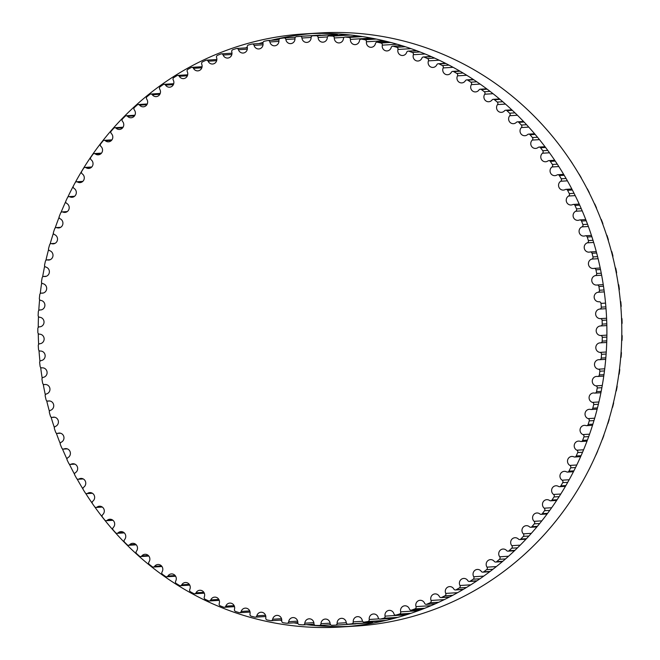 <?xml version="1.0" encoding="UTF-8"?>
<svg xmlns="http://www.w3.org/2000/svg" width="660" height="660" viewBox="0 0 660 660"><rect width="100%" height="100%" fill="white"/><g stroke="black" fill="none" stroke-linecap="round" stroke-linejoin="round"><path stroke-width="0.99" d="M576.848 450.194A4.785 4.579 86.4 0 1 578.482 441.094A4.785 4.579 86.4 0 1 580.404 441.408A1.798 1.724 -93.6 0 0 582.615 440.401A294.938 282.2 -93.6 0 0 583.918 436.895A1.798 1.724 -93.6 0 0 582.937 434.585A4.785 4.579 86.4 0 1 584.323 425.37A4.785 4.579 86.4 0 1 585.997 425.593A1.798 1.724 -93.6 0 0 588.151 424.454A294.938 282.2 -93.6 0 0 589.256 420.874A1.798 1.724 -93.6 0 0 588.151 418.621A4.785 4.579 86.4 0 1 589.289 409.315A4.785 4.579 86.4 0 1 590.708 409.456A1.798 1.724 -93.6 0 0 592.795 408.185A294.938 282.2 -93.6 0 0 593.695 404.547A1.798 1.724 -93.6 0 0 592.474 402.369A4.785 4.579 86.4 0 1 593.356 392.98A4.785 4.579 86.4 0 1 594.52 393.063A1.798 1.724 -93.6 0 0 596.533 391.669A294.938 282.2 -93.6 0 0 597.234 387.981A1.798 1.724 -93.6 0 0 595.889 385.869A4.785 4.579 86.4 0 1 596.516 376.423A4.785 4.579 86.4 0 1 597.424 376.456A1.798 1.724 -93.6 0 0 599.354 374.946A294.938 282.2 -93.6 0 0 599.849 371.225A1.798 1.724 -93.6 0 0 598.397 369.196A4.785 4.579 86.4 0 1 598.76 359.692A4.785 4.579 86.4 0 1 599.404 359.7A1.798 1.724 -93.6 0 0 601.243 358.075A294.938 282.2 -93.6 0 0 601.54 354.329A1.798 1.724 -93.6 0 0 599.973 352.39A4.785 4.579 86.4 0 1 600.08 342.853A4.785 4.579 86.4 0 1 600.452 342.853A1.798 1.724 -93.6 0 0 602.201 341.113A294.938 282.2 -93.6 0 0 602.291 337.351A1.798 1.724 -93.6 0 0 600.616 335.519A4.785 4.579 86.4 0 1 596.178 330.792A4.785 4.579 86.4 0 1 600.575 325.957A1.798 1.724 -93.6 0 0 602.225 324.118A294.938 282.2 -93.6 0 0 602.101 320.356A1.798 1.724 -93.6 0 0 600.336 318.623A4.785 4.579 86.4 0 1 595.642 314.119A4.785 4.579 86.4 0 1 599.759 309.078A1.798 1.724 -93.6 0 0 601.309 307.147A294.938 282.2 -93.6 0 0 600.98 303.394A1.798 1.724 -93.6 0 0 599.123 301.768A4.785 4.579 86.4 0 1 594.182 297.503A4.785 4.579 86.4 0 1 598.018 292.273A1.798 1.724 -93.6 0 0 599.462 290.251A294.938 282.2 -93.6 0 0 598.925 286.522A1.798 1.724 -93.6 0 0 596.978 285.013A4.785 4.579 86.4 0 1 591.797 280.912A4.785 4.579 86.4 0 1 595.361 275.599A1.798 1.724 -93.6 0 0 596.681 273.488A294.938 282.2 -93.6 0 0 595.939 269.8A1.798 1.724 -93.6 0 0 593.917 268.405A4.785 4.579 86.4 0 1 588.489 264.487A4.785 4.579 86.4 0 1 591.781 259.099A1.798 1.724 -93.6 0 0 592.985 256.913A294.938 282.2 -93.6 0 0 592.045 253.275A1.798 1.724 -93.6 0 0 589.941 252.004A4.785 4.579 86.4 0 1 584.29 248.284A4.785 4.579 86.4 0 1 587.301 242.839A1.798 1.724 -93.6 0 0 588.382 240.587A294.938 282.2 -93.6 0 0 587.235 237.014A1.798 1.724 -93.6 0 0 585.073 235.867A4.785 4.579 86.4 0 1 579.191 232.361A4.785 4.579 86.4 0 1 581.93 226.875A1.798 1.724 -93.6 0 0 582.887 224.557A294.938 282.2 -93.6 0 0 581.551 221.059A1.798 1.724 -93.6 0 0 579.323 220.044A4.785 4.579 86.4 0 1 573.226 216.761A4.785 4.579 86.4 0 1 575.693 211.258A1.798 1.724 -93.6 0 0 576.518 208.882A294.938 282.2 -93.6 0 0 574.992 205.466A1.798 1.724 -93.6 0 0 572.715 204.592A4.785 4.579 86.4 0 1 566.412 201.547A4.785 4.579 86.4 0 1 568.606 196.028A1.798 1.724 -93.6 0 0 569.299 193.611A294.938 282.2 -93.6 0 0 567.583 190.294A1.798 1.724 -93.6 0 0 565.265 189.552A4.785 4.579 86.4 0 1 558.764 186.763A4.785 4.579 86.4 0 1 560.695 181.252A1.798 1.724 -93.6 0 0 561.247 178.794A294.938 282.2 -93.6 0 0 559.358 175.585A1.798 1.724 -93.6 0 0 557.007 174.982A4.785 4.579 86.4 0 1 550.316 172.458A4.785 4.579 86.4 0 1 551.983 166.972A1.798 1.724 -93.6 0 0 552.404 164.48A294.938 282.2 -93.6 0 0 550.333 161.386A1.798 1.724 -93.6 0 0 547.957 160.933A4.785 4.579 86.4 0 1 541.084 158.689A4.785 4.579 86.4 0 1 542.495 153.227A1.798 1.724 -93.6 0 0 542.784 150.727A294.938 282.2 -93.6 0 0 540.548 147.757A1.798 1.724 -93.6 0 0 538.147 147.444A4.785 4.579 86.4 0 1 531.118 145.489A4.785 4.579 86.4 0 1 532.273 140.085A1.798 1.724 -93.6 0 0 532.422 137.56A294.938 282.2 -93.6 0 0 530.029 134.731A1.798 1.724 -93.6 0 0 527.612 134.566A4.785 4.579 86.4 0 1 520.435 132.907A4.785 4.579 86.4 0 1 521.351 127.57A1.798 1.724 -93.6 0 0 521.359 125.037A294.938 282.2 -93.6 0 0 518.809 122.356A1.798 1.724 -93.6 0 0 516.392 122.339A4.785 4.579 86.4 0 1 509.074 120.994A4.785 4.579 86.4 0 1 509.751 115.723A1.798 1.724 -93.6 0 0 509.619 113.198A294.938 282.2 -93.6 0 0 506.938 110.674A1.798 1.724 -93.6 0 0 504.52 110.806A4.785 4.579 86.4 0 1 497.079 109.774A4.785 4.579 86.4 0 1 497.533 104.593A1.798 1.724 -93.6 0 0 497.26 102.085A294.938 282.2 -93.6 0 0 494.439 99.726A1.798 1.724 -93.6 0 0 492.038 99.998A4.785 4.579 86.4 0 1 484.489 99.297A4.785 4.579 86.4 0 1 484.712 94.223A1.798 1.724 -93.6 0 0 484.308 91.732A294.938 282.2 -93.6 0 0 481.363 89.537A1.798 1.724 -93.6 0 0 478.978 89.958A4.785 4.579 86.4 0 1 471.339 89.595A4.785 4.579 86.4 0 1 471.356 84.628A1.798 1.724 -93.6 0 0 470.811 82.162A294.938 282.2 -93.6 0 0 467.75 80.157A1.798 1.724 -93.6 0 0 465.391 80.718A4.785 4.579 86.4 0 1 457.677 80.701A4.785 4.579 86.4 0 1 457.487 75.85A1.798 1.724 -93.6 0 0 456.811 73.425A294.938 282.2 -93.6 0 0 453.643 71.61A1.798 1.724 -93.6 0 0 451.324 72.303A4.785 4.579 86.4 0 1 447.62 74.737A4.785 4.579 86.4 0 1 443.173 67.922A1.798 1.724 -93.6 0 0 442.357 65.546A294.938 282.2 -93.6 0 0 439.098 63.913A1.798 1.724 -93.6 0 0 436.821 64.754A4.785 4.579 86.4 0 1 432.993 67.427A4.785 4.579 86.4 0 1 428.439 60.868A1.798 1.724 -93.6 0 0 427.498 58.542A294.938 282.2 -93.6 0 0 424.157 57.106A1.798 1.724 -93.6 0 0 421.93 58.08A4.785 4.579 86.4 0 1 417.995 61.017A4.785 4.579 86.4 0 1 413.35 54.714A1.798 1.724 -93.6 0 0 412.277 52.437A294.938 282.2 -93.6 0 0 408.87 51.216A1.798 1.724 -93.6 0 0 406.7 52.322A4.785 4.579 86.4 0 1 402.674 55.506A4.785 4.579 86.4 0 1 397.955 49.467A1.798 1.724 -93.6 0 0 396.759 47.264A294.938 282.2 -93.6 0 0 393.286 46.241A1.798 1.724 -93.6 0 0 391.182 47.479A4.785 4.579 86.4 0 1 387.073 50.927A4.785 4.579 86.4 0 1 382.297 45.16A1.798 1.724 -93.6 0 0 380.985 43.032A294.938 282.2 -93.6 0 0 377.462 42.223A1.798 1.724 -93.6 0 0 375.433 43.585A4.785 4.579 86.4 0 1 371.258 47.297A4.785 4.579 86.4 0 1 366.432 41.794A1.798 1.724 -93.6 0 0 365.005 39.748A294.938 282.2 -93.6 0 0 361.441 39.154A1.798 1.724 -93.6 0 0 359.494 40.639A4.785 4.579 86.4 0 1 355.27 44.624A4.785 4.579 86.4 0 1 350.411 39.394A1.798 1.724 -93.6 0 0 348.876 37.438A294.938 282.2 -93.6 0 0 345.287 37.059A1.798 1.724 -93.6 0 0 343.423 38.651A4.785 4.579 86.4 0 1 339.166 42.916A4.785 4.579 86.4 0 1 334.298 37.967A1.798 1.724 -93.6 0 0 332.648 36.102A294.938 282.2 -93.6 0 0 329.051 35.937A1.798 1.724 -93.6 0 0 327.277 37.645A4.785 4.579 86.4 0 1 323.004 42.174A4.785 4.579 86.4 0 1 318.128 37.505A1.798 1.724 -93.6 0 0 316.387 35.739A294.938 282.2 -93.6 0 0 312.782 35.797A1.798 1.724 -93.6 0 0 311.108 37.603A4.785 4.579 86.4 0 1 306.826 42.413A4.785 4.579 86.4 0 1 301.966 38.016A1.798 1.724 -93.6 0 0 300.135 36.358A294.938 282.2 -93.6 0 0 296.538 36.63A1.798 1.724 -93.6 0 0 294.971 38.536A4.785 4.579 86.4 0 1 290.697 43.626A4.785 4.579 86.4 0 1 285.871 39.501A1.798 1.724 -93.6 0 0 283.948 37.958A294.938 282.2 -93.6 0 0 280.376 38.445A1.798 1.724 -93.6 0 0 278.908 40.441A4.785 4.579 86.4 0 1 274.667 45.804A4.785 4.579 86.4 0 1 269.882 41.951A1.798 1.724 -93.6 0 0 267.877 40.524A294.938 282.2 -93.6 0 0 264.346 41.225A1.798 1.724 -93.6 0 0 262.993 43.312A4.785 4.579 86.4 0 1 258.786 48.947A4.785 4.579 86.4 0 1 254.067 45.358A1.798 1.724 -93.6 0 0 251.988 44.055A294.938 282.2 -93.6 0 0 248.498 44.971A1.798 1.724 -93.6 0 0 247.261 47.132A4.785 4.579 86.4 0 1 243.119 53.039A4.785 4.579 86.4 0 1 238.466 49.714A1.798 1.724 -93.6 0 0 236.321 48.543A294.938 282.2 -93.6 0 0 232.881 49.665A1.798 1.724 -93.6 0 0 231.775 51.901A4.785 4.579 86.4 0 1 227.7 58.063A4.785 4.579 86.4 0 1 223.138 55.011A1.798 1.724 -93.6 0 0 220.927 53.963A294.938 282.2 -93.6 0 0 217.561 55.291A1.798 1.724 -93.6 0 0 216.579 57.593A4.785 4.579 86.4 0 1 212.586 64.02A4.785 4.579 86.4 0 1 208.131 61.215A1.798 1.724 -93.6 0 0 205.87 60.307A294.938 282.2 -93.6 0 0 202.587 61.834A1.798 1.724 -93.6 0 0 201.729 64.185A4.785 4.579 86.4 0 1 197.835 70.876A4.785 4.579 86.4 0 1 193.495 68.318A1.798 1.724 -93.6 0 0 191.185 67.543A294.938 282.2 -93.6 0 0 187.993 69.267A1.798 1.724 -93.6 0 0 187.267 71.668A4.785 4.579 86.4 0 1 183.496 78.606A4.785 4.579 86.4 0 1 179.281 76.288A1.798 1.724 -93.6 0 0 176.938 75.653A294.938 282.2 -93.6 0 0 173.844 77.566A1.798 1.724 -93.6 0 0 173.25 80.017A4.785 4.579 86.4 0 1 169.603 87.194A4.785 4.579 86.4 0 1 165.536 85.107A1.798 1.724 -93.6 0 0 163.16 84.612A294.938 282.2 -93.6 0 0 160.182 86.707A1.798 1.724 -93.6 0 0 159.72 89.191A4.785 4.579 86.4 0 1 156.214 96.599A4.785 4.579 86.4 0 1 152.303 94.735A1.798 1.724 -93.6 0 0 149.902 94.388A294.938 282.2 -93.6 0 0 147.048 96.665A1.798 1.724 -93.6 0 0 146.726 99.165A4.785 4.579 86.4 0 1 143.368 106.805A4.785 4.579 86.4 0 1 139.623 105.154A1.798 1.724 -93.6 0 0 137.214 104.956A294.938 282.2 -93.6 0 0 134.483 107.398A1.798 1.724 -93.6 0 0 134.31 109.915A4.785 4.579 86.4 0 1 131.117 117.769A4.785 4.579 86.4 0 1 127.553 116.317A1.798 1.724 -93.6 0 0 125.136 116.267A294.938 282.2 -93.6 0 0 122.545 118.866A1.798 1.724 -93.6 0 0 122.504 121.39A4.785 4.579 86.4 0 1 119.485 129.451A4.785 4.579 86.4 0 1 116.111 128.197A1.798 1.724 -93.6 0 0 113.693 128.287A294.938 282.2 -93.6 0 0 111.26 131.043A1.798 1.724 -93.6 0 0 111.358 133.567A4.785 4.579 86.4 0 1 108.529 141.817A4.785 4.579 86.4 0 1 105.352 140.745A1.798 1.724 -93.6 0 0 102.952 140.984A294.938 282.2 -93.6 0 0 100.666 143.88A1.798 1.724 -93.6 0 0 100.906 146.396A4.785 4.579 86.4 0 1 98.274 154.828A4.785 4.579 86.4 0 1 95.304 153.929A1.798 1.724 -93.6 0 0 92.92 154.308A294.938 282.2 -93.6 0 0 90.799 157.336A1.798 1.724 -93.6 0 0 91.179 159.835A4.785 4.579 86.4 0 1 88.753 168.44A4.785 4.579 86.4 0 1 86.006 167.698A1.798 1.724 -93.6 0 0 83.647 168.218A294.938 282.2 -93.6 0 0 81.7 171.377A1.798 1.724 -93.6 0 0 82.211 173.844A4.785 4.579 86.4 0 1 80.008 182.614A4.785 4.579 86.4 0 1 77.484 182.003A1.798 1.724 -93.6 0 0 75.157 182.671A294.938 282.2 -93.6 0 0 73.392 185.938A1.798 1.724 -93.6 0 0 74.035 188.372A4.785 4.579 86.4 0 1 72.055 197.282A4.785 4.579 86.4 0 1 69.77 196.804A1.798 1.724 -93.6 0 0 67.485 197.612A294.938 282.2 -93.6 0 0 65.901 200.978A1.798 1.724 -93.6 0 0 66.676 203.379A4.785 4.579 86.4 0 1 64.936 212.421A4.785 4.579 86.4 0 1 62.89 212.05A1.798 1.724 -93.6 0 0 60.646 212.999A294.938 282.2 -93.6 0 0 59.251 216.455A1.798 1.724 -93.6 0 0 60.159 218.798A4.785 4.579 86.4 0 1 58.657 227.956A4.785 4.579 86.4 0 1 56.859 227.692A1.798 1.724 -93.6 0 0 54.673 228.773A294.938 282.2 -93.6 0 0 53.468 232.312A1.798 1.724 -93.6 0 0 54.508 234.597A4.785 4.579 86.4 0 1 53.245 243.862A4.785 4.579 86.4 0 1 51.703 243.68A1.798 1.724 -93.6 0 0 49.582 244.885A294.938 282.2 -93.6 0 0 48.576 248.49A1.798 1.724 -93.6 0 0 49.739 250.709A4.785 4.579 86.4 0 1 48.733 260.057A4.785 4.579 86.4 0 1 47.438 259.949A1.798 1.724 -93.6 0 0 45.392 261.277A294.938 282.2 -93.6 0 0 44.583 264.94A1.798 1.724 -93.6 0 0 45.87 267.094A4.785 4.579 86.4 0 1 45.111 276.515A4.785 4.579 86.4 0 1 44.08 276.457A1.798 1.724 -93.6 0 0 42.108 277.909A294.938 282.2 -93.6 0 0 41.506 281.614A1.798 1.724 -93.6 0 0 42.908 283.685A4.785 4.579 86.4 0 1 42.413 293.164A4.785 4.579 86.4 0 1 41.638 293.139A1.798 1.724 -93.6 0 0 39.748 294.707A294.938 282.2 -93.6 0 0 39.352 298.452A1.798 1.724 -93.6 0 0 40.87 300.432A4.785 4.579 86.4 0 1 40.631 309.952A4.785 4.579 86.4 0 1 40.12 309.952A1.798 1.724 -93.6 0 0 38.329 311.635A294.938 282.2 -93.6 0 0 38.14 315.389A1.798 1.724 -93.6 0 0 39.757 317.278A4.785 4.579 86.4 0 1 39.781 326.824A4.785 4.579 86.4 0 1 39.534 326.832A1.798 1.724 -93.6 0 0 37.834 328.614A294.938 282.2 -93.6 0 0 37.851 332.384A1.798 1.724 -93.6 0 0 39.575 334.166A4.785 4.579 86.4 0 1 44.137 338.811A4.785 4.579 86.4 0 1 39.88 343.72A1.798 1.724 -93.6 0 0 38.28 345.609A294.938 282.2 -93.6 0 0 38.511 349.363A1.798 1.724 -93.6 0 0 40.326 351.046A4.785 4.579 86.4 0 1 45.136 355.41A4.785 4.579 86.4 0 1 41.159 360.575A1.798 1.724 -93.6 0 0 39.666 362.554A294.938 282.2 -93.6 0 0 40.103 366.292A1.798 1.724 -93.6 0 0 42.001 367.859A4.785 4.579 86.4 0 1 47.066 372.042A4.785 4.579 86.4 0 1 43.362 377.322A1.798 1.724 -93.6 0 0 41.984 379.385A294.938 282.2 -93.6 0 0 42.619 383.097A1.798 1.724 -93.6 0 0 44.608 384.549A4.785 4.579 86.4 0 1 49.912 388.558A4.785 4.579 86.4 0 1 46.48 393.913A1.798 1.724 -93.6 0 0 45.218 396.058A294.938 282.2 -93.6 0 0 46.06 399.729A1.798 1.724 -93.6 0 0 48.122 401.057A4.785 4.579 86.4 0 1 53.666 404.877A4.785 4.579 86.4 0 1 50.515 410.297A1.798 1.724 -93.6 0 0 49.376 412.516A294.938 282.2 -93.6 0 0 50.416 416.13A1.798 1.724 -93.6 0 0 52.544 417.334A4.785 4.579 86.4 0 1 58.319 420.948A4.785 4.579 86.4 0 1 55.44 426.418A1.798 1.724 -93.6 0 0 54.425 428.703A294.938 282.2 -93.6 0 0 55.663 432.242A1.798 1.724 -93.6 0 0 57.857 433.323A4.785 4.579 86.4 0 1 63.847 436.722A4.785 4.579 86.4 0 1 61.248 442.216A1.798 1.724 -93.6 0 0 60.357 444.56A294.938 282.2 -93.6 0 0 61.793 448.024A1.798 1.724 -93.6 0 0 64.037 448.965A4.785 4.579 86.4 0 1 70.24 452.133A4.785 4.579 86.4 0 1 67.914 457.644A1.798 1.724 -93.6 0 0 67.155 460.045A294.938 282.2 -93.6 0 0 68.772 463.411A1.798 1.724 -93.6 0 0 71.066 464.219A4.785 4.579 86.4 0 1 77.476 467.14A4.785 4.579 86.4 0 1 75.413 472.659A1.798 1.724 -93.6 0 0 74.794 475.093A294.938 282.2 -93.6 0 0 76.593 478.36A1.798 1.724 -93.6 0 0 78.928 479.028A4.785 4.579 86.4 0 1 85.528 481.693A4.785 4.579 86.4 0 1 83.729 487.187A1.798 1.724 -93.6 0 0 83.243 489.662A294.938 282.2 -93.6 0 0 85.222 492.822A1.798 1.724 -93.6 0 0 87.59 493.342A4.785 4.579 86.4 0 1 94.372 495.734A4.785 4.579 86.4 0 1 92.829 501.204A1.798 1.724 -93.6 0 0 92.482 503.704A294.938 282.2 -93.6 0 0 94.627 506.74A1.798 1.724 -93.6 0 0 97.02 507.119A4.785 4.579 86.4 0 1 103.975 509.223A4.785 4.579 86.4 0 1 102.688 514.66A1.798 1.724 -93.6 0 0 102.473 517.168A294.938 282.2 -93.6 0 0 104.783 520.072A1.798 1.724 -93.6 0 0 107.192 520.311A4.785 4.579 86.4 0 1 114.304 522.118A4.785 4.579 86.4 0 1 113.264 527.497A1.798 1.724 -93.6 0 0 113.19 530.021A294.938 282.2 -93.6 0 0 115.657 532.777A1.798 1.724 -93.6 0 0 118.074 532.867A4.785 4.579 86.4 0 1 125.326 534.369A4.785 4.579 86.4 0 1 124.534 539.682A1.798 1.724 -93.6 0 0 124.6 542.207A294.938 282.2 -93.6 0 0 127.215 544.805A1.798 1.724 -93.6 0 0 129.632 544.756A4.785 4.579 86.4 0 1 137.008 545.944A4.785 4.579 86.4 0 1 136.447 551.166A1.798 1.724 -93.6 0 0 136.653 553.682A294.938 282.2 -93.6 0 0 139.4 556.132A1.798 1.724 -93.6 0 0 141.809 555.934A4.785 4.579 86.4 0 1 149.308 556.792A4.785 4.579 86.4 0 1 148.97 561.924A1.798 1.724 -93.6 0 0 149.317 564.424A294.938 282.2 -93.6 0 0 152.196 566.701A1.798 1.724 -93.6 0 0 154.588 566.354A4.785 4.579 86.4 0 1 162.187 566.882A4.785 4.579 86.4 0 1 162.063 571.915A1.798 1.724 -93.6 0 0 162.542 574.39A294.938 282.2 -93.6 0 0 165.544 576.493A1.798 1.724 -93.6 0 0 167.92 575.998A4.785 4.579 86.4 0 1 175.601 576.188A4.785 4.579 86.4 0 1 175.684 581.097A1.798 1.724 -93.6 0 0 176.302 583.547A294.938 282.2 -93.6 0 0 179.413 585.461A1.798 1.724 -93.6 0 0 181.748 584.834A4.785 4.579 86.4 0 1 189.502 584.669A4.785 4.579 86.4 0 1 189.783 589.454A1.798 1.724 -93.6 0 0 190.534 591.863A294.938 282.2 -93.6 0 0 193.743 593.587A1.798 1.724 -93.6 0 0 196.036 592.812A4.785 4.579 86.4 0 1 199.807 590.263A4.785 4.579 86.4 0 1 204.311 596.945A1.798 1.724 -93.6 0 0 205.194 599.305A294.938 282.2 -93.6 0 0 208.494 600.839A1.798 1.724 -93.6 0 0 210.746 599.932A4.785 4.579 86.4 0 1 214.624 597.127A4.785 4.579 86.4 0 1 219.227 603.562A1.798 1.724 -93.6 0 0 220.234 605.863A294.938 282.2 -93.6 0 0 223.616 607.192A1.798 1.724 -93.6 0 0 225.811 606.152A4.785 4.579 86.4 0 1 229.796 603.091A4.785 4.579 86.4 0 1 234.473 609.262A1.798 1.724 -93.6 0 0 235.612 611.498A294.938 282.2 -93.6 0 0 239.052 612.62A1.798 1.724 -93.6 0 0 241.189 611.449A4.785 4.579 86.4 0 1 245.264 608.132A4.785 4.579 86.4 0 1 250.008 614.039A1.798 1.724 -93.6 0 0 251.27 616.209A294.938 282.2 -93.6 0 0 254.768 617.125A1.798 1.724 -93.6 0 0 256.831 615.821A4.785 4.579 86.4 0 1 260.972 612.241A4.785 4.579 86.4 0 1 265.782 617.875A1.798 1.724 -93.6 0 0 267.151 619.963A294.938 282.2 -93.6 0 0 270.691 620.664A1.798 1.724 -93.6 0 0 272.687 619.245A4.785 4.579 86.4 0 1 276.887 615.392A4.785 4.579 86.4 0 1 281.729 620.763A1.798 1.724 -93.6 0 0 283.214 622.76A294.938 282.2 -93.6 0 0 286.786 623.255A1.798 1.724 -93.6 0 0 288.692 621.712A4.785 4.579 86.4 0 1 292.933 617.587A4.785 4.579 86.4 0 1 297.8 622.677A1.798 1.724 -93.6 0 0 299.392 624.591A294.938 282.2 -93.6 0 0 302.989 624.863A1.798 1.724 -93.6 0 0 304.813 623.205A4.785 4.579 86.4 0 1 309.078 618.816A4.785 4.579 86.4 0 1 313.954 623.626A1.798 1.724 -93.6 0 0 315.645 625.441A294.938 282.2 -93.6 0 0 319.25 625.49A1.798 1.724 -93.6 0 0 320.974 623.733A4.785 4.579 86.4 0 1 325.256 619.063A4.785 4.579 86.4 0 1 330.124 623.601A1.798 1.724 -93.6 0 0 331.914 625.309A294.938 282.2 -93.6 0 0 335.511 625.144A1.798 1.724 -93.6 0 0 337.136 623.288A4.785 4.579 86.4 0 1 341.41 618.337A4.785 4.579 86.4 0 1 346.261 622.603A1.798 1.724 -93.6 0 0 348.142 624.203A294.938 282.2 -93.6 0 0 351.722 623.824A1.798 1.724 -93.6 0 0 353.24 621.868A4.785 4.579 86.4 0 1 357.497 616.646A4.785 4.579 86.4 0 1 362.307 620.631A1.798 1.724 -93.6 0 0 364.27 622.116A294.938 282.2 -93.6 0 0 367.826 621.522A1.798 1.724 -93.6 0 0 369.237 619.476A4.785 4.579 86.4 0 1 373.461 613.981A4.785 4.579 86.4 0 1 378.213 617.702A1.798 1.724 -93.6 0 0 380.259 619.063A294.938 282.2 -93.6 0 0 383.774 618.255A1.798 1.724 -93.6 0 0 385.069 616.135A4.785 4.579 86.4 0 1 389.243 610.368A4.785 4.579 86.4 0 1 393.929 613.816A1.798 1.724 -93.6 0 0 396.049 615.054A294.938 282.2 -93.6 0 0 399.506 614.039A1.798 1.724 -93.6 0 0 400.686 611.837A4.785 4.579 86.4 0 1 404.794 605.797A4.785 4.579 86.4 0 1 409.406 608.99A1.798 1.724 -93.6 0 0 411.584 610.096A294.938 282.2 -93.6 0 0 414.983 608.875A1.798 1.724 -93.6 0 0 416.031 606.606A4.785 4.579 86.4 0 1 420.065 600.303A4.785 4.579 86.4 0 1 424.578 603.24A1.798 1.724 -93.6 0 0 426.814 604.213A294.938 282.2 -93.6 0 0 430.138 602.786A1.798 1.724 -93.6 0 0 431.062 600.46A4.785 4.579 86.4 0 1 434.998 593.901A4.785 4.579 86.4 0 1 439.403 596.582A1.798 1.724 -93.6 0 0 441.688 597.424A294.938 282.2 -93.6 0 0 444.931 595.798A1.798 1.724 -93.6 0 0 445.723 593.414A4.785 4.579 86.4 0 1 449.551 586.608A4.785 4.579 86.4 0 1 453.832 589.042A1.798 1.724 -93.6 0 0 456.159 589.743A294.938 282.2 -93.6 0 0 459.302 587.928A1.798 1.724 -93.6 0 0 459.962 585.503A4.785 4.579 86.4 0 1 463.675 578.44A4.785 4.579 86.4 0 1 467.816 580.643A1.798 1.724 -93.6 0 0 470.184 581.204A294.938 282.2 -93.6 0 0 473.22 579.199A1.798 1.724 -93.6 0 0 473.74 576.741A4.785 4.579 86.4 0 1 477.32 569.44A4.785 4.579 86.4 0 1 481.313 571.411A1.798 1.724 -93.6 0 0 483.697 571.832A294.938 282.2 -93.6 0 0 486.626 569.646A1.798 1.724 -93.6 0 0 487.014 567.154A4.785 4.579 86.4 0 1 490.446 559.63A4.785 4.579 86.4 0 1 494.274 561.388A1.798 1.724 -93.6 0 0 496.683 561.66A294.938 282.2 -93.6 0 0 499.471 559.301A1.798 1.724 -93.6 0 0 499.727 556.792A4.785 4.579 86.4 0 1 503.002 549.046A4.785 4.579 86.4 0 1 506.657 550.588A1.798 1.724 -93.6 0 0 509.074 550.72A294.938 282.2 -93.6 0 0 511.731 548.196A1.798 1.724 -93.6 0 0 511.838 545.671A4.785 4.579 86.4 0 1 514.948 537.718A4.785 4.579 86.4 0 1 518.413 539.063A1.798 1.724 -93.6 0 0 520.831 539.047A294.938 282.2 -93.6 0 0 523.347 536.365A1.798 1.724 -93.6 0 0 523.322 533.841A4.785 4.579 86.4 0 1 526.243 525.682A4.785 4.579 86.4 0 1 529.518 526.845A1.798 1.724 -93.6 0 0 531.935 526.68A294.938 282.2 -93.6 0 0 534.295 523.858A1.798 1.724 -93.6 0 0 534.13 521.334A4.785 4.579 86.4 0 1 536.852 512.985A4.785 4.579 86.4 0 1 539.929 513.975A1.798 1.724 -93.6 0 0 542.322 513.67A294.938 282.2 -93.6 0 0 544.525 510.7A1.798 1.724 -93.6 0 0 544.219 508.192A4.785 4.579 86.4 0 1 546.744 499.669A4.785 4.579 86.4 0 1 549.607 500.494A1.798 1.724 -93.6 0 0 551.983 500.041A294.938 282.2 -93.6 0 0 554.012 496.947A1.798 1.724 -93.6 0 0 553.567 494.464A4.785 4.579 86.4 0 1 555.885 485.776A4.785 4.579 86.4 0 1 558.517 486.453A1.798 1.724 -93.6 0 0 560.86 485.859A294.938 282.2 -93.6 0 0 562.724 482.641A1.798 1.724 -93.6 0 0 562.139 480.191A4.785 4.579 86.4 0 1 564.234 471.347A4.785 4.579 86.4 0 1 566.635 471.892A1.798 1.724 -93.6 0 0 568.945 471.157A294.938 282.2 -93.6 0 0 570.628 467.833A1.798 1.724 -93.6 0 0 569.91 465.415A4.785 4.579 86.4 0 1 571.774 456.439A4.785 4.579 86.4 0 1 573.944 456.86A1.798 1.724 -93.6 0 0 576.205 455.986A294.938 282.2 -93.6 0 0 577.698 452.57A1.798 1.724 -93.6 0 0 576.848 450.194L583.572 449.782M602.06 439.824A1.798 1.724 -93.6 0 0 602.489 439.164A294.938 282.2 -93.6 0 0 603.793 435.658A1.798 1.724 -93.6 0 0 603.892 434.824M607.538 423.984A1.798 1.724 -93.6 0 0 608.025 423.217A294.938 282.2 -93.6 0 0 609.13 419.636A1.798 1.724 -93.6 0 0 609.163 418.679M612.158 407.822A1.798 1.724 -93.6 0 0 612.67 406.948A294.938 282.2 -93.6 0 0 613.577 403.318A1.798 1.724 -93.6 0 0 613.528 402.27M615.895 391.388A1.798 1.724 -93.6 0 0 616.407 390.431A294.938 282.2 -93.6 0 0 617.108 386.743A1.798 1.724 -93.6 0 0 616.976 385.638M618.725 374.731A1.798 1.724 -93.6 0 0 619.229 373.709A294.938 282.2 -93.6 0 0 619.723 369.988A1.798 1.724 -93.6 0 0 619.509 368.841M620.647 357.926A1.798 1.724 -93.6 0 0 621.118 356.837A294.938 282.2 -93.6 0 0 621.415 353.092A1.798 1.724 -93.6 0 0 621.11 351.928M621.646 341.014A1.798 1.724 -93.6 0 0 622.075 339.883A294.938 282.2 -93.6 0 0 622.165 336.121A1.798 1.724 -93.6 0 0 621.778 334.95M621.72 324.06A1.798 1.724 -93.6 0 0 622.099 322.88A294.938 282.2 -93.6 0 0 621.976 319.118A1.798 1.724 -93.6 0 0 621.522 317.971M620.87 307.106A1.798 1.724 -93.6 0 0 621.184 305.91A294.938 282.2 -93.6 0 0 620.854 302.156A1.798 1.724 -93.6 0 0 620.342 301.042M619.088 290.218A1.798 1.724 -93.6 0 0 619.336 289.014A294.938 282.2 -93.6 0 0 618.799 285.285A1.798 1.724 -93.6 0 0 618.23 284.212M616.39 273.446A1.798 1.724 -93.6 0 0 616.555 272.25A294.938 282.2 -93.6 0 0 615.813 268.562A1.798 1.724 -93.6 0 0 615.211 267.539M612.777 256.847A1.798 1.724 -93.6 0 0 612.86 255.676A294.938 282.2 -93.6 0 0 611.919 252.037A1.798 1.724 -93.6 0 0 611.292 251.08M608.256 240.471A1.798 1.724 -93.6 0 0 608.256 239.349A294.938 282.2 -93.6 0 0 607.117 235.777A1.798 1.724 -93.6 0 0 606.482 234.886M602.836 224.375A1.798 1.724 -93.6 0 0 602.761 223.327A294.938 282.2 -93.6 0 0 601.425 219.821A1.798 1.724 -93.6 0 0 600.806 219.013M596.541 208.601A1.798 1.724 -93.6 0 0 596.392 207.644A294.938 282.2 -93.6 0 0 594.866 204.229A1.798 1.724 -93.6 0 0 594.289 203.519M589.372 193.207A1.798 1.724 -93.6 0 0 589.174 192.374A294.938 282.2 -93.6 0 0 587.466 189.057A1.798 1.724 -93.6 0 0 586.946 188.446M581.353 178.216A1.798 1.724 -93.6 0 0 581.122 177.556A294.938 282.2 -93.6 0 0 579.232 174.347A1.798 1.724 -93.6 0 0 578.82 173.869M572.484 163.672A1.798 1.724 -93.6 0 0 572.278 163.251A294.938 282.2 -93.6 0 0 570.215 160.149A1.798 1.724 -93.6 0 0 569.968 159.86M370.268 38.569A4.785 4.579 86.4 0 1 370.293 38.156A1.798 1.724 -93.6 0 0 370.293 37.892M354.164 36.481A1.798 1.724 -93.6 0 0 353.636 35.359M337.763 35.384A1.798 1.724 -93.6 0 0 336.262 34.502A294.938 282.2 -93.6 0 0 332.665 34.559A1.798 1.724 -93.6 0 0 332.524 34.567M320.851 35.294A1.798 1.724 -93.6 0 0 320.009 35.12L300.151 36.358L320.017 35.12M355.402 623.906L335.527 625.144L355.385 623.914A1.798 1.724 -93.6 0 0 355.402 623.906A1.798 1.724 -93.6 0 0 356.103 623.708M367.892 622.974A1.798 1.724 -93.6 0 0 368.016 622.966A294.938 282.2 -93.6 0 0 371.596 622.586A1.798 1.724 -93.6 0 0 372.958 621.588M388.657 619.765A1.798 1.724 -93.6 0 0 389.136 618.535M404.984 615.236A1.798 1.724 -93.6 0 0 404.943 614.897A4.785 4.579 86.4 0 1 404.885 614.542M588.629 470.217A1.798 1.724 -93.6 0 0 588.827 469.92A294.938 282.2 -93.6 0 0 590.502 466.595A1.798 1.724 -93.6 0 0 590.65 466.174M595.741 455.268A1.798 1.724 -93.6 0 0 596.079 454.748A294.938 282.2 -93.6 0 0 597.572 451.333A1.798 1.724 -93.6 0 0 597.721 450.664M280.03 620.136A297.107 284.278 -93.6 0 0 281.746 620.515M293.914 622.834A297.107 284.278 -93.6 0 0 297.932 623.477M306.545 624.657A297.107 284.278 -93.6 0 0 348.463 626.431M341.014 627L355.921 626.076A297.107 284.278 -93.6 0 0 621.208 311.883A297.107 284.278 -93.6 0 0 319.027 33L304.12 33.924A297.107 284.278 86.4 0 1 606.301 312.815A297.107 284.278 86.4 0 1 341.014 627A297.107 284.278 86.4 0 1 204.749 600.146A297.107 284.278 86.4 0 1 94.694 506.822M311.578 33.569A297.107 284.278 -93.6 0 0 271.078 40.309M263.051 42.413A297.107 284.278 -93.6 0 0 258.901 43.601M247.294 47.297A297.107 284.278 -93.6 0 0 245.512 47.924M92.334 503.456A297.107 284.278 86.4 0 1 85.569 493.218M83.011 489.109A297.107 284.278 86.4 0 1 77.063 478.912M74.572 474.342A297.107 284.278 86.4 0 1 69.325 464.079M66.982 459.145A297.107 284.278 86.4 0 1 62.386 448.784M60.241 443.553A297.107 284.278 86.4 0 1 56.29 433.092M54.384 427.614A297.107 284.278 86.4 0 1 51.043 417.054M49.417 411.37A297.107 284.278 86.4 0 1 46.678 400.719M45.342 394.878A297.107 284.278 86.4 0 1 43.205 384.145M42.182 378.188A297.107 284.278 86.4 0 1 40.639 367.389M39.947 361.35A297.107 284.278 86.4 0 1 38.998 350.501M38.627 344.421A297.107 284.278 86.4 0 1 38.272 333.539M38.239 327.459A297.107 284.278 86.4 0 1 38.478 316.561M38.783 310.522A297.107 284.278 86.4 0 1 39.617 299.607M40.243 293.65A297.107 284.278 86.4 0 1 41.687 282.744M42.619 276.92A297.107 284.278 86.4 0 1 44.674 266.021M45.903 260.37A297.107 284.278 86.4 0 1 48.584 249.496M50.086 244.06A297.107 284.278 86.4 0 1 53.402 233.211M55.135 228.055A297.107 284.278 86.4 0 1 59.119 217.214M61.042 212.404A297.107 284.278 86.4 0 1 65.736 201.539M67.766 197.191A297.107 284.278 86.4 0 1 73.285 186.161M74.91 183.125A297.107 284.278 86.4 0 1 304.12 33.924M582.615 440.401L587.392 440.105M583.918 436.895L588.679 436.598M582.937 434.585L589.545 434.173M588.151 424.454L592.87 424.157M589.256 420.874L593.967 420.585M588.151 418.621L594.66 418.217M592.795 408.185L597.465 407.897M593.695 404.547L598.364 404.258M592.474 402.369L598.909 401.965M596.533 391.669L601.169 391.38M597.234 387.981L601.862 387.692M595.889 385.869L602.258 385.473M599.354 374.946L603.958 374.657M599.849 371.225L604.453 370.936M598.397 369.196L604.717 368.8M601.243 358.075L605.831 357.794M601.54 354.329L606.119 354.04M599.973 352.39L606.26 352.003M602.201 341.113L606.771 340.832M602.291 337.351L606.854 337.07M600.616 335.519L606.878 335.123M600.658 325.949L606.829 325.57L600.616 325.957M602.225 324.118L606.788 323.837M602.101 320.356L606.664 320.075M600.336 318.623L606.589 318.236M599.759 309.078L606.012 308.69M601.309 307.147L605.872 306.859M600.98 303.394L605.542 303.113M598.018 292.273L604.279 291.885M599.462 290.251L604.024 289.963M598.925 286.522L603.496 286.242M595.361 275.599L601.639 275.203M596.681 273.488L601.26 273.207M595.939 269.8L600.526 269.519M591.781 259.099L598.1 258.703M592.985 256.913L597.581 256.633M592.045 253.275L596.648 252.995M587.301 242.839L593.662 242.443M588.382 240.587L593.01 240.298M587.235 237.014L591.871 236.725M581.93 226.875L588.357 226.479M582.887 224.557L587.548 224.268M581.551 221.059L586.22 220.77M575.693 211.258L582.194 210.853M576.518 208.882L581.221 208.593M574.992 205.466L579.711 205.169M568.606 196.028L575.207 195.616M569.299 193.611L574.06 193.314M567.583 190.294L572.36 189.998M560.695 181.252L567.402 180.832M561.247 178.794L566.074 178.497M559.358 175.585L564.201 175.279M551.983 166.972L558.83 166.543M552.404 164.48L557.304 164.175M550.333 161.386L555.258 161.081M542.495 153.227L549.499 152.798M542.784 150.727L547.775 150.414M540.548 147.757L545.564 147.444M532.273 140.085L539.467 139.631M532.422 137.56L537.52 137.247M530.029 134.731L535.153 134.417M521.351 127.57L528.759 127.108M521.359 125.037L526.573 124.715M518.809 122.356L524.065 122.034M509.751 115.723L517.423 115.244M509.619 113.198L514.99 112.868M506.938 110.674L512.341 110.344M497.533 104.593L505.502 104.099M497.26 102.085L502.796 101.739M494.439 99.726L500.024 99.379M484.712 94.223L493.045 93.703M484.308 91.732L490.05 91.369M481.363 89.537L487.162 89.182M471.356 84.628L480.117 84.084M470.811 82.162L476.8 81.79M467.75 80.157L473.806 79.778M457.487 75.85L466.777 75.273M456.811 73.425L463.106 73.037M453.643 71.61L460.02 71.206M443.173 67.922L453.098 67.312M442.357 65.546L449.023 65.125M439.098 63.913L445.863 63.492M428.439 60.868L439.172 60.2M427.498 58.542L434.635 58.096M424.157 57.106L431.417 56.661M413.35 54.714L425.098 53.98M412.277 52.437L420.024 51.958M408.87 51.216L416.765 50.721M397.955 49.467L411.023 48.658M396.759 47.264L405.298 46.736M393.286 46.241L402.039 45.697M382.297 45.16L397.147 44.236M380.985 43.032L390.621 42.43M377.462 42.223L387.403 41.605M366.432 41.794L383.765 40.722M365.005 39.748L376.233 39.056M361.441 39.154L373.123 38.428M350.411 39.394L370.293 38.156M348.876 37.438L362.554 36.589M345.287 37.059L359.692 36.16M334.298 37.967L344.182 37.348M332.648 36.102L350.419 34.996M329.051 35.937L348.092 34.749M318.128 37.505L327.459 36.919M316.387 35.739L336.262 34.502M312.782 35.797L332.665 34.559M301.966 38.016L311.116 37.447M285.871 39.501L294.979 38.932M269.882 41.951L278.941 41.382M254.067 45.358L263.035 44.797M238.466 49.714L247.318 49.162M223.138 55.011L231.841 54.466M208.131 61.215L216.661 60.679M193.495 68.318L201.828 67.799M179.281 76.288L187.382 75.784M165.536 85.107L173.382 84.62M152.303 94.735L159.868 94.264M139.623 105.154L146.883 104.701M127.553 116.317L134.475 115.888M116.111 128.197L122.686 127.793M105.352 140.745L111.548 140.365M95.304 153.929L101.104 153.565M86.006 167.698L91.385 167.359M77.484 182.003L82.434 181.698M69.77 196.804L74.266 196.523M62.89 212.05L66.916 211.802M56.859 227.692L60.406 227.477M51.703 243.68L54.763 243.49M47.438 259.949L49.995 259.792M44.08 276.457L46.126 276.325M41.638 293.139L43.172 293.048M40.12 309.952L41.134 309.887M39.534 326.832L40.021 326.799M42.001 367.859L42.446 367.834M44.608 384.549L45.573 384.491M48.122 401.057L49.615 400.966M52.544 417.334L54.557 417.211M57.857 433.323L60.373 433.166M64.037 448.965L67.056 448.775M71.066 464.219L74.58 463.996M78.928 479.028L82.921 478.781M87.59 493.342L92.045 493.069M97.02 507.119L101.937 506.814M107.192 520.311L112.546 519.973M118.074 532.867L123.841 532.513M129.632 544.756L135.795 544.368M141.809 555.934L148.351 555.522M154.588 566.354L161.486 565.925M167.92 575.998L175.148 575.553M181.748 584.834L189.288 584.364M196.036 592.812L203.866 592.325M210.746 599.932L218.831 599.428M225.811 606.152L234.127 605.632M241.189 611.449L249.711 610.921M256.831 615.821L265.526 615.285M272.687 619.245L281.531 618.701M288.692 621.712L297.652 621.151M304.813 623.205L313.855 622.644M320.974 623.733L330.082 623.172M337.136 623.288L346.277 622.718M348.142 624.203L368.016 622.966M351.722 623.824L371.596 622.586M353.24 621.868L362.546 621.291M364.27 622.116L383.79 620.903M367.826 621.522L386.017 620.392M369.237 619.476L379.046 618.865M380.259 619.063L394.936 618.148M383.774 618.255L397.7 617.389M385.069 616.135L404.943 614.897M396.049 615.054L407.888 614.32M399.506 614.039L410.891 613.33M400.686 611.837L418.25 610.739M411.584 610.096L421.633 609.477M414.983 608.875L424.718 608.272M416.031 606.606L431.046 605.674M426.814 604.213L435.641 603.669M430.138 602.786L438.752 602.25M431.062 600.46L444.246 599.635M441.688 597.424L449.641 596.929M444.931 595.798L452.719 595.312M445.723 593.414L457.553 592.68M456.159 589.743L463.46 589.289M459.302 587.928L466.48 587.482M459.962 585.503L470.761 584.826M470.184 581.204L476.974 580.784M473.22 579.199L479.919 578.787M473.74 576.741L483.731 576.114M483.697 571.832L490.099 571.436M486.626 569.646L492.946 569.258M487.014 567.154L496.345 566.577M496.683 561.66L502.755 561.28M499.471 559.301L505.494 558.929M499.727 556.792L508.522 556.24M509.074 550.72L514.882 550.357M511.731 548.196L517.498 547.841M511.838 545.671L520.204 545.152M520.831 539.047L526.433 538.7M523.347 536.365L528.908 536.019M523.322 533.841L531.316 533.346M531.935 526.68L537.347 526.342M534.295 523.858L539.674 523.52M534.13 521.334L541.819 520.856M542.322 513.67L547.586 513.34M544.525 510.7L549.755 510.378M544.219 508.192L551.644 507.73M551.983 500.041L557.114 499.727M554.012 496.947L559.119 496.633M553.567 494.464L560.777 494.018M560.86 485.859L565.884 485.545M562.724 482.641L567.724 482.336M562.139 480.191L569.159 479.754M568.945 471.157L573.878 470.852M570.628 467.833L575.536 467.528M569.91 465.415L576.774 464.995M576.205 455.986L581.056 455.68M577.698 452.57L582.533 452.265M581.122 441.523L586.996 441.16M586.624 425.675L592.507 425.304M591.244 409.513L597.152 409.142M594.957 393.088L600.905 392.725M597.762 376.472L603.76 376.101M599.643 359.708L605.698 359.329M600.592 342.845L606.721 342.466M597.11 284.996L603.248 284.617M594.148 268.373L600.212 268.001M590.271 251.955L596.269 251.584M585.494 235.785L591.451 235.414M579.843 219.928L585.758 219.565M573.326 204.435L579.208 204.072M565.966 189.354L571.832 188.983M557.791 174.735L563.656 174.364M548.823 160.627L554.705 160.256M539.096 147.073L545.003 146.71M528.635 134.129L534.6 133.757M517.49 121.836L523.52 121.456M505.684 110.22L511.805 109.84M493.267 99.338L499.513 98.95M480.265 89.215L486.676 88.819M466.736 79.893L473.344 79.48M452.719 71.387L459.591 70.966M438.265 63.748L445.475 63.294M423.406 56.983L431.071 56.504M408.218 51.125L416.46 50.605M392.725 46.183L401.783 45.622M377 42.182L387.189 41.555M361.078 39.138L372.966 38.395M345.023 37.051L359.593 36.151M328.886 35.937L348.034 34.749M312.716 35.797L332.59 34.559M284.056 37.95L295.383 37.24M268.084 40.499L278.941 39.823M252.285 44.014L262.993 43.345M236.717 48.469L247.376 47.809M221.422 53.856L231.974 53.196M206.456 60.159L216.859 59.507M191.862 67.353L202.084 66.718M177.697 75.413L187.688 74.794M164.002 84.323L173.72 83.713M150.826 94.042L160.231 93.456M138.22 104.536L147.271 103.975M126.208 115.781L134.871 115.236M114.84 127.726L123.082 127.215M104.156 140.341L111.944 139.862M94.19 153.59L101.5 153.136M84.975 167.417L91.773 166.988M76.543 181.78L82.797 181.385M68.912 196.63L74.605 196.276M62.122 211.918L67.229 211.596M56.182 227.593L60.687 227.312M51.117 243.606L55.011 243.367M46.951 259.908L50.209 259.702M43.692 276.433L46.299 276.268M41.349 293.131L43.304 293.015M39.93 309.952L41.217 309.87M39.443 326.832L40.062 326.799M41.918 367.867L42.487 367.834M44.426 384.574L45.664 384.491M47.842 401.099L49.747 400.983M52.173 417.4L54.73 417.244M57.387 433.422L60.588 433.216M63.475 449.105L67.32 448.866M70.414 464.401L74.877 464.12M78.185 479.259L83.259 478.937M86.765 493.622L92.416 493.276M96.112 507.457L102.333 507.07M106.21 520.707L112.967 520.294M117.018 533.338L124.286 532.884M128.502 545.3L136.249 544.813M140.613 556.553L148.822 556.042M153.334 567.056L161.964 566.519M166.6 576.782L175.618 576.221M180.378 585.701L189.75 585.115M194.626 593.777L204.311 593.175M209.286 600.98L219.252 600.361M224.309 607.299L234.514 606.664M239.662 612.703L250.058 612.051M255.272 617.166L265.823 616.514M271.103 620.697L281.754 620.029M287.1 623.263L297.808 622.594M303.204 624.863L314.036 624.187M319.366 625.49L330.635 624.789M348.076 624.203L367.958 622.966M364.114 622.132L383.74 620.911M380.003 619.096L394.837 618.181M395.695 615.112L407.74 614.361M411.13 610.187L421.435 609.551M426.269 604.345L435.402 603.776M441.061 597.589L449.361 597.077M455.441 589.957L463.138 589.479M469.376 581.468L476.619 581.023M482.815 572.154L489.712 571.725M495.718 562.048L502.342 561.635M508.027 551.174L514.453 550.77M519.725 539.575L525.979 539.179M530.755 527.282L536.885 526.903M541.084 514.346L547.115 513.967M550.679 500.808L556.644 500.437M559.507 486.709L565.422 486.337M567.542 472.09L573.424 471.727M574.753 457.017L580.627 456.654"/></g></svg>
